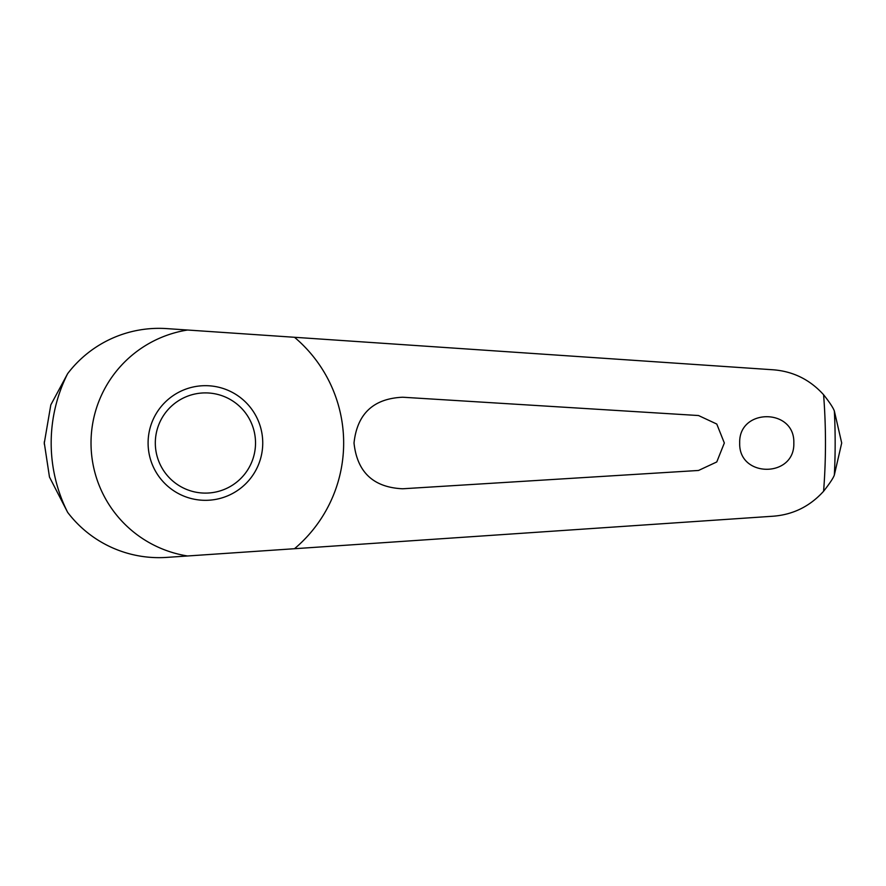 <?xml version="1.0" encoding="UTF-8"?>
<svg xmlns="http://www.w3.org/2000/svg" width="886" height="886" viewBox="0 0 886 886"><rect width="100%" height="100%" fill="white"/><g stroke="black" fill="none" stroke-linecap="round" stroke-linejoin="round"><path stroke-width="1.33" d="M44.3 441.793A161.119 161.119 0 0 0 44.3 443L50.812 404.891L67.646 373.648A114.659 114.659 0 0 1 166.723 328.606L773.29 369.794C793.225 371.378 809.992 379.695 823.592 394.735C829.517 402.222 833.106 407.638 834.346 410.982L841.7 443L834.346 475.018C833.405 477.886 829.817 483.302 823.592 491.265C809.959 506.316 793.192 514.633 773.29 516.206L166.723 557.394A114.659 114.659 0 0 1 67.646 512.352L49.472 477.045L44.3 443A161.119 161.119 0 0 0 44.3 444.207M294.506 548.711A138.249 138.249 0 0 0 294.506 337.289M793.823 443C795.03 478.052 738.481 478.041 739.699 443C738.503 407.937 795.052 407.97 793.823 443M724.338 443L716.774 461.949L698.522 470.466L402.698 488.773C373.383 487.444 357.147 472.183 354.012 443C357.158 413.817 373.383 398.556 402.698 397.227L698.522 415.534L716.774 424.051L724.338 443M148.095 443A57.324 57.324 0 0 1 205.419 385.676A57.324 57.324 0 0 1 262.743 443A57.324 57.324 0 0 1 205.419 500.324A57.324 57.324 0 0 1 148.095 443M255.522 443A50.103 50.103 0 0 0 205.419 392.897A50.103 50.103 0 0 0 155.316 443A50.103 50.103 0 0 0 205.419 493.103A50.103 50.103 0 0 0 255.522 443M187.522 330.024A114.383 114.383 0 0 0 187.522 555.976M67.646 373.648A154.242 154.242 0 0 0 67.646 512.352M823.592 491.265A620.056 620.056 0 0 0 823.592 394.735M834.346 475.018A629.747 629.747 0 0 0 834.346 410.982"/></g></svg>
